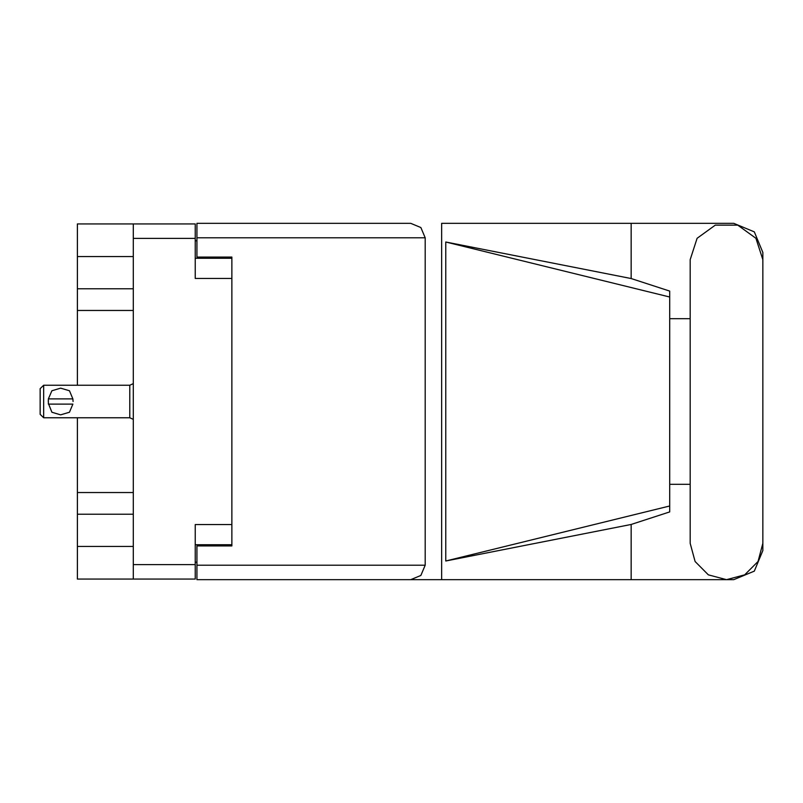 <?xml version="1.0" encoding="UTF-8"?>
<svg xmlns="http://www.w3.org/2000/svg" width="803" height="803" viewBox="0 0 803 803"><rect width="100%" height="100%" fill="white"/><g stroke="black" fill="none" stroke-linecap="round" stroke-linejoin="round"><path stroke-width="1.2" d="M133.308 256.518L77.419 256.518L77.419 385.199M77.419 417.801L77.419 546.482L133.308 546.482M231.826 524.59L195.259 524.59L195.259 579.093L77.419 579.093L77.419 546.482M77.419 256.518L77.419 223.907L195.259 223.907L195.259 278.41L231.826 278.41M195.259 544.735L231.826 544.735L231.826 545.899L196.896 545.899L196.896 565.232L425.138 565.232L420.913 575.44L410.704 579.676L441.61 579.676L441.61 223.324L733.741 223.324L754.318 231.856L762.85 252.443L762.85 318.661M196.896 237.768L196.896 223.324L410.704 223.324L420.913 227.56L425.138 237.768L196.896 237.768L196.896 257.101L231.826 257.101L231.826 258.265L195.259 258.265M133.308 579.093L133.308 223.907M410.704 579.676L196.896 579.676L196.896 565.232M669.692 505.98L445.725 561.036L445.725 241.964L631.128 278.531L669.692 291.128L669.692 511.872L631.128 524.469L631.128 579.676L733.741 579.676L754.318 571.144L762.85 550.557L762.85 484.339M669.692 494.658L669.692 308.342M43.643 385.199L40.15 388.692L40.15 414.308L43.643 417.801L43.643 385.199L129.815 385.199L133.308 383.623M48.3 401.5L48.421 398.94L51.884 390.8L60.657 388.12L69.429 390.77L72.912 398.94L48.431 398.94L48.421 404.06L72.912 404.06L69.449 412.21L60.677 414.88L51.904 412.22L48.371 403.417M133.308 419.377L129.815 417.801L129.815 385.199M762.85 259.66L755.914 238.31L737.746 225.111L715.292 225.111L697.124 238.31L690.189 259.66L690.189 543.34L695.057 561.508L708.346 574.807L726.514 579.676L744.682 574.807L757.982 561.508L762.85 543.34L762.85 259.66M77.419 288.759L133.308 288.759M77.419 492.55L133.308 492.55M133.308 310.45L77.419 310.45M133.308 514.241L77.419 514.241M196.896 562.2L195.259 562.2M195.259 240.8L196.896 240.8M690.189 484.339L669.692 484.339M445.725 561.036L631.128 524.469M631.128 278.531L631.128 223.324M196.896 579.676L631.128 579.676M669.692 318.661L690.189 318.661M425.138 565.232L425.138 237.768M231.826 257.101L231.826 545.899M410.704 223.324L196.896 223.324M445.725 241.964L669.692 297.02M73.033 401.5L72.912 398.94M195.259 238.35L133.308 238.35M133.308 564.65L195.259 564.65M129.815 417.801L43.643 417.801"/></g></svg>
